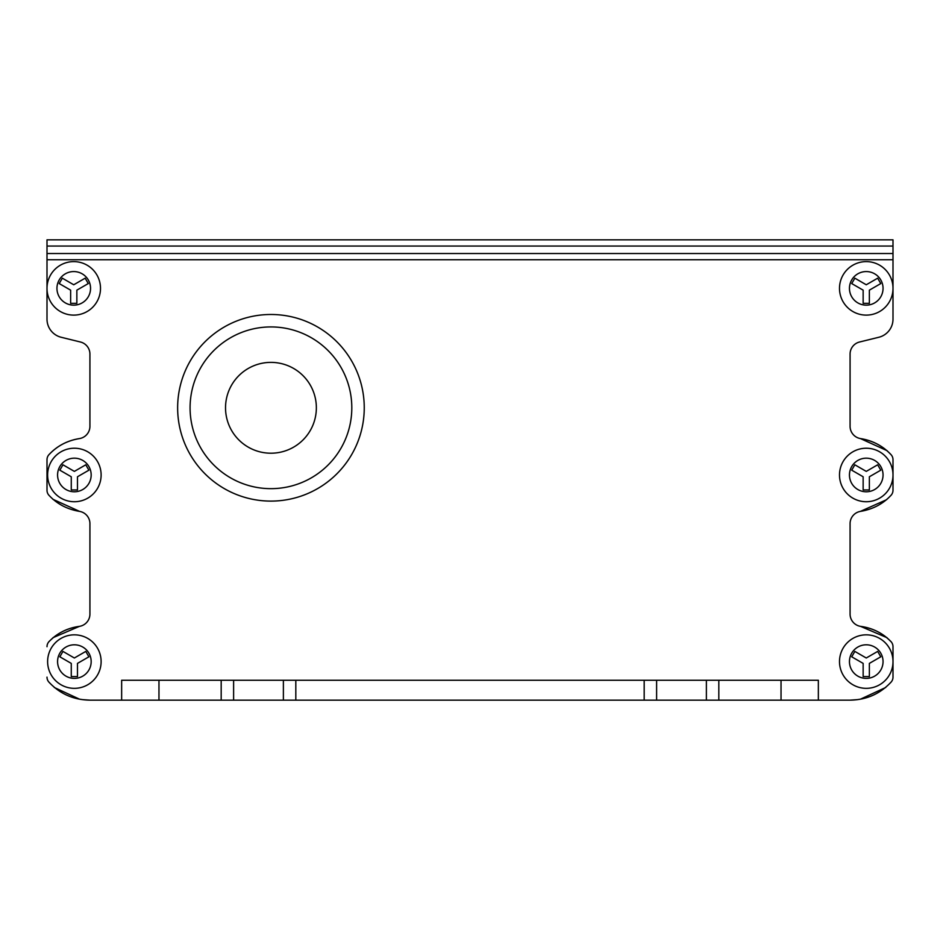 <?xml version="1.0" encoding="UTF-8"?>
<svg xmlns="http://www.w3.org/2000/svg" width="940" height="940" viewBox="0 0 940 940"><rect width="100%" height="100%" fill="white"/><g stroke="black" fill="none" stroke-linecap="round" stroke-linejoin="round"><path stroke-width="1.41" d="M47 239.841L893 239.841L893 246.057L47 246.057L47 239.841M47 246.057L47 319.142A18.659 18.659 0 0 0 61.194 337.272L80.452 342.007A12.443 12.443 0 0 1 89.923 354.086L89.923 426.302A12.443 12.443 0 0 1 79.618 438.557C67.081 440.637 56.788 446.101 48.727 454.925C57.081 445.936 67.375 440.472 79.618 438.557C67.375 440.472 57.081 445.936 48.727 454.925A7.461 7.461 0 0 0 47 459.695L47 490.257L47 459.695M47 253.518L893 253.518L893 259.745L47 259.745M893 253.518L893 246.057M893 259.745L893 319.142A18.659 18.659 0 0 1 878.806 337.272L859.548 342.007A12.443 12.443 0 0 0 850.077 354.086L850.077 426.302A12.443 12.443 0 0 0 860.382 438.557C872.919 440.637 883.212 446.101 891.273 454.925A7.461 7.461 0 0 1 893 459.695L893 490.257A7.461 7.461 0 0 1 891.273 495.028C883.212 503.852 872.919 509.315 860.382 511.395A12.443 12.443 0 0 0 850.077 523.651L850.077 614.079A12.443 12.443 0 0 0 860.547 626.357C873.002 628.178 883.236 633.36 891.238 641.891A7.461 7.461 0 0 1 893 646.708L893 677.129A7.461 7.461 0 0 1 891.308 681.864C880.286 693.767 866.539 699.877 850.077 700.159L706.386 700.159L706.386 680.255L121.648 680.255L121.648 700.159L706.386 700.159M47 646.708L47 646.697A7.461 7.461 0 0 1 48.751 641.902C56.764 633.36 66.999 628.178 79.454 626.357A12.443 12.443 0 0 0 89.923 614.079L89.923 523.651A12.443 12.443 0 0 0 79.618 511.395C67.081 509.315 56.788 503.852 48.727 495.028A7.461 7.461 0 0 1 47 490.257M121.648 700.159L89.923 700.159C73.461 699.877 59.714 693.767 48.692 681.864A7.461 7.461 0 0 1 47 677.129M887.149 450.707L860.382 438.557C872.625 440.472 882.918 445.936 891.273 454.925M886.714 499.634L860.382 511.395L886.714 499.634M891.226 641.902A6.216 6.216 0 0 0 890.838 641.409A6.216 6.216 0 0 1 891.226 641.902C882.872 633.172 872.637 627.991 860.547 626.357L887.066 637.72M891.308 681.864C880.24 693.826 866.492 699.924 850.077 700.159L857.727 699.607M82.273 699.607L89.923 700.159C73.508 699.924 59.761 693.826 48.692 681.864M52.934 637.72L79.454 626.357C67.363 627.991 57.129 633.172 48.763 641.891A6.216 6.216 0 0 1 49.162 641.409A6.216 6.216 0 0 0 48.774 641.902M79.618 511.395L52.84 499.246L79.618 511.395M818.352 700.159L818.352 680.255L706.386 680.255M283.387 700.159L283.387 680.255M233.613 680.255L233.613 700.159M656.614 680.255L656.614 700.159M885.739 687.469L860.605 699.113M79.395 699.113L54.262 687.469M893 646.708L893 677.129M893 459.695L893 490.257M364.25 407.796A93.307 93.307 0 0 1 271.143 501.102A93.307 93.307 0 0 1 177.637 407.796A93.307 93.307 0 0 1 270.743 314.489A93.307 93.307 0 0 1 364.25 407.796A93.307 93.307 0 0 0 270.743 314.489A93.307 93.307 0 0 0 177.637 408.195M316.357 407.796A45.414 45.414 0 0 1 270.943 453.209A45.414 45.414 0 0 1 225.53 407.796A45.414 45.414 0 0 1 270.943 362.382A45.414 45.414 0 0 1 316.357 407.796M88.278 283.563L85.164 278.17L73.743 284.773L62.322 278.17L59.22 283.563L70.641 290.154L70.641 303.338L76.857 303.338L76.857 290.154L88.278 283.563M100.498 288.357A26.743 26.743 0 0 1 73.567 315.112A26.743 26.743 0 0 1 47 288.004A26.743 26.743 0 0 1 73.931 261.614A26.743 26.743 0 0 1 100.498 288.357A26.743 26.743 0 0 0 73.931 261.614A26.743 26.743 0 0 0 47 288.357A26.743 26.743 0 0 0 73.567 315.112A26.743 26.743 0 0 0 100.498 288.709M88.9 470.176L85.787 464.795L74.366 471.387L62.945 464.795L59.843 470.176L71.264 476.768L71.264 489.963L77.48 489.963L77.48 476.768L88.9 470.176M101.121 474.982A26.743 26.743 0 0 1 74.19 501.725A26.743 26.743 0 0 1 47.623 474.618A26.743 26.743 0 0 1 74.554 448.227A26.743 26.743 0 0 1 101.121 474.982A26.743 26.743 0 0 0 74.554 448.227A26.743 26.743 0 0 0 47.623 474.982A26.743 26.743 0 0 0 74.19 501.725A26.743 26.743 0 0 0 101.121 475.335M88.9 656.802L85.787 651.408L74.366 658L62.945 651.408L59.843 656.802L71.264 663.393L71.264 676.577L77.48 676.577L77.48 663.393L88.9 656.802M101.121 661.596A26.743 26.743 0 0 1 74.19 688.339A26.743 26.743 0 0 1 47.623 661.243A26.743 26.743 0 0 1 74.554 634.841A26.743 26.743 0 0 1 101.121 661.596A26.743 26.743 0 0 0 74.554 634.841A26.743 26.743 0 0 0 47.623 661.596A26.743 26.743 0 0 0 74.19 688.339A26.743 26.743 0 0 0 101.121 661.948M880.78 656.802L877.678 651.408L866.257 658L854.836 651.408L851.722 656.802L863.143 663.393L863.143 676.577L869.359 676.577L869.359 663.393L880.78 656.802M893 661.596A26.743 26.743 0 0 1 866.069 688.339A26.743 26.743 0 0 1 839.502 661.243A26.743 26.743 0 0 1 866.433 634.841A26.743 26.743 0 0 1 893 661.596A26.743 26.743 0 0 0 866.433 634.841A26.743 26.743 0 0 0 839.502 661.596A26.743 26.743 0 0 0 866.069 688.339A26.743 26.743 0 0 0 893 661.948M880.78 470.176L877.678 464.795L866.257 471.387L854.836 464.795L851.722 470.176L863.143 476.768L863.143 489.963L869.359 489.963L869.359 476.768L880.78 470.176M893 474.982A26.743 26.743 0 0 1 866.069 501.725A26.743 26.743 0 0 1 839.502 474.618A26.743 26.743 0 0 1 866.433 448.227A26.743 26.743 0 0 1 893 474.982A26.743 26.743 0 0 0 866.433 448.227A26.743 26.743 0 0 0 839.502 474.982A26.743 26.743 0 0 0 866.069 501.725A26.743 26.743 0 0 0 893 475.335M880.78 283.563L877.678 278.17L866.257 284.773L854.836 278.17L851.722 283.563L863.143 290.154L863.143 303.338L869.359 303.338L869.359 290.154L880.78 283.563M893 288.357A26.743 26.743 0 0 1 866.069 315.112A26.743 26.743 0 0 1 839.502 288.004A26.743 26.743 0 0 1 866.433 261.614A26.743 26.743 0 0 1 893 288.357A26.743 26.743 0 0 0 866.433 261.614A26.743 26.743 0 0 0 839.502 288.357A26.743 26.743 0 0 0 866.069 315.112A26.743 26.743 0 0 0 893 288.709M158.966 680.255L158.966 700.159M644.182 700.159L644.182 680.255M295.818 680.255L295.818 700.159M221.182 700.159L221.182 680.255M718.818 680.255L718.818 700.159M781.034 700.159L781.034 680.255M351.807 407.443A80.864 80.864 0 0 1 271.296 488.659A80.864 80.864 0 0 1 190.08 408.148A80.864 80.864 0 0 1 270.591 326.932A80.864 80.864 0 0 1 351.807 407.443M90.546 288.58A16.791 16.791 0 0 1 73.52 305.147A16.791 16.791 0 0 1 56.952 288.134A16.791 16.791 0 0 1 73.966 271.566A16.791 16.791 0 0 1 90.546 288.58M91.168 475.205A16.791 16.791 0 0 1 74.142 491.773A16.791 16.791 0 0 1 57.575 474.759A16.791 16.791 0 0 1 74.589 458.18A16.791 16.791 0 0 1 91.168 475.205M91.168 661.819A16.791 16.791 0 0 1 74.142 678.386A16.791 16.791 0 0 1 57.575 661.372A16.791 16.791 0 0 1 74.589 644.805A16.791 16.791 0 0 1 91.168 661.819M883.048 661.819A16.791 16.791 0 0 1 866.034 678.386A16.791 16.791 0 0 1 849.455 661.372A16.791 16.791 0 0 1 866.48 644.805A16.791 16.791 0 0 1 883.048 661.819M883.048 475.205A16.791 16.791 0 0 1 866.034 491.773A16.791 16.791 0 0 1 849.455 474.759A16.791 16.791 0 0 1 866.48 458.18A16.791 16.791 0 0 1 883.048 475.205M883.048 288.58A16.791 16.791 0 0 1 866.034 305.147A16.791 16.791 0 0 1 849.455 288.134A16.791 16.791 0 0 1 866.48 271.566A16.791 16.791 0 0 1 883.048 288.58"/></g></svg>
